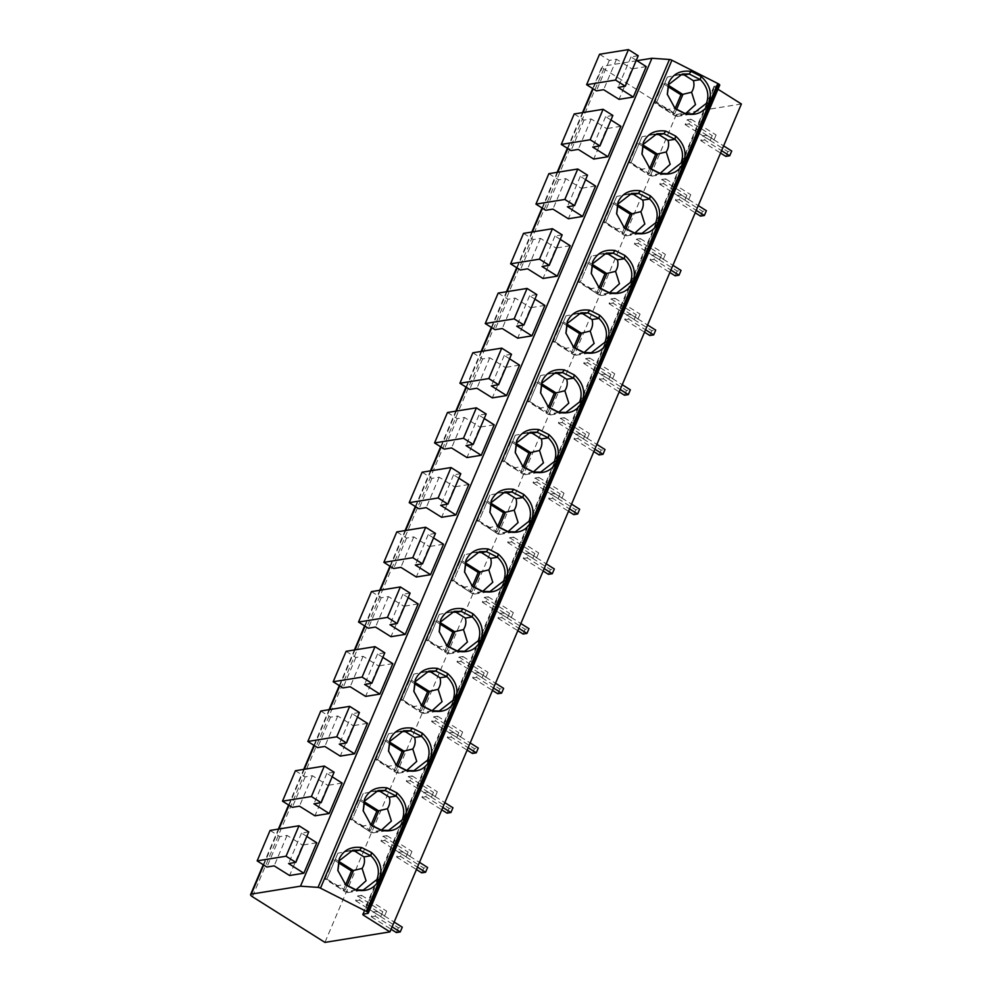 <?xml version="1.0" encoding="UTF-8"?>
<svg xmlns="http://www.w3.org/2000/svg" width="992" height="992" viewBox="0 0 992 992"><rect width="100%" height="100%" fill="white"/><g stroke="black" fill="none" stroke-linecap="round" stroke-linejoin="round"><path stroke-width="0.74" stroke-dasharray="4.96 3.72" d="M719.708 85.225A2.74 0.868 23 0 1 719.274 85.473L714.004 86.416L714.55 87.073L363.494 914.091M636.926 60.686L602.739 66.204L593.142 88.821M741.396 103.986L676.358 114.489L603.818 68.795A4.563 1.451 23 0 1 602.032 66.625A4.563 1.451 23 0 1 602.739 66.204M717.997 89.243L714.55 87.073M676.358 114.489L324.93 942.4M375.125 916.124L371.268 916.757L373.302 911.97L377.158 911.35L375.125 916.124L392.125 926.838M359.488 900.116L355.632 900.736L357.666 895.962L361.51 895.342L359.488 900.116L384.598 915.938L380.742 916.558L382.776 911.784L386.62 911.152L384.598 915.938M400.47 856.418L396.614 857.051L398.648 852.264L402.492 851.644L400.47 856.418L417.471 867.132M384.834 840.41L380.978 841.03L382.999 836.256L386.855 835.636L384.834 840.41L409.944 856.232L406.088 856.852L408.109 852.078L411.965 851.446L409.944 856.232M425.816 796.725L421.96 797.345L423.981 792.558L427.837 791.938L425.816 796.725L442.804 807.426M410.167 780.704L406.323 781.324L408.344 776.55L412.201 775.93L410.167 780.704L435.29 796.526L431.433 797.146L433.454 792.372L437.311 791.752L435.29 796.526M451.162 737.019L447.305 737.639L449.326 732.865L453.183 732.232L451.162 737.019L468.15 747.72M435.513 720.998L431.656 721.618L433.69 716.844L437.546 716.224L435.513 720.998L460.623 736.82L456.779 737.44L458.8 732.666L462.656 732.046L460.623 736.82M476.495 677.313L472.651 677.933L474.672 673.159L478.528 672.526L476.495 677.313L493.495 688.014M460.858 661.292L457.002 661.912L459.036 657.138L462.892 656.518L460.858 661.292L485.968 677.114L482.112 677.734L484.146 672.96L488.002 672.34L485.968 677.114M501.84 617.607L497.984 618.227L500.018 613.453L503.874 612.82L501.84 617.607L518.841 628.308M486.204 601.586L482.348 602.218L484.381 597.432L488.225 596.812L486.204 601.586L511.314 617.408L507.458 618.028L509.491 613.254L513.348 612.634L511.314 617.408M527.186 557.901L523.33 558.521L525.363 553.747L529.22 553.127L527.186 557.901L544.186 568.602M511.55 541.88L507.693 542.512L509.714 537.726L513.571 537.106L511.55 541.88L536.66 557.702L532.803 558.322L534.837 553.548L538.681 552.928L536.66 557.702M552.532 498.195L548.675 498.815L550.709 494.041L554.553 493.421L552.532 498.195L569.52 508.896M536.895 482.174L533.039 482.806L535.06 478.02L538.916 477.4L536.895 482.174L562.005 497.996L558.149 498.616L560.17 493.842L564.026 493.222L562.005 497.996M577.877 438.489L574.021 439.109L576.042 434.335L579.898 433.715L577.877 438.489L594.865 449.19M562.228 422.48L558.384 423.1L560.406 418.326L564.262 417.694L562.228 422.48L587.338 438.29L583.494 438.91L585.516 434.136L589.372 433.516L587.338 438.29M603.223 378.783L599.366 379.403L601.388 374.629L605.244 374.009L603.223 378.783L620.211 389.484M587.574 362.774L583.718 363.394L585.751 358.62L589.608 357.988L587.574 362.774L612.684 378.584L608.84 379.204L610.861 374.43L614.718 373.81L612.684 378.584M628.556 319.077L624.712 319.697L626.733 314.923L630.59 314.303L628.556 319.077L645.556 329.778M612.92 303.068L609.063 303.688L611.097 298.914L614.953 298.282L612.92 303.068L638.03 318.878L634.173 319.498L636.207 314.724L640.063 314.104L638.03 318.878M653.902 259.371L650.045 259.991L652.079 255.217L655.935 254.597L653.902 259.371L670.902 270.072M638.265 243.362L634.409 243.982L636.442 239.208L640.286 238.588L638.265 243.362L663.375 259.172L659.519 259.805L661.552 255.018L665.396 254.398L663.375 259.172M679.247 199.665L675.391 200.285L677.424 195.511L681.268 194.891L679.247 199.665L696.248 210.366M663.611 183.656L659.754 184.276L661.776 179.502L665.632 178.882L663.611 183.656L688.721 199.466L684.864 200.099L686.886 195.312L690.742 194.692L688.721 199.466M704.593 139.959L700.736 140.579L702.758 135.805L706.614 135.185L704.593 139.959L721.581 150.672M688.944 123.95L685.1 124.57L687.121 119.796L690.978 119.176L688.944 123.95L714.066 139.76L710.21 140.393L712.231 135.606L716.088 134.986L714.066 139.76M316.77 842.766L302.51 845.072L289.59 875.514M342.116 783.06L327.856 785.366L314.935 815.808M367.462 723.354L353.202 725.66L340.268 756.115M392.807 663.648L378.547 665.954L365.614 696.409M418.14 603.942L403.88 606.248L390.96 636.703M443.486 544.236L429.226 546.542L416.305 576.997M468.832 484.542L454.572 486.836L441.651 517.291M494.177 424.836L479.917 427.13L466.996 457.585M519.523 365.13L505.263 367.424L492.33 397.879M544.868 305.424L530.608 307.718L517.675 338.173M570.202 245.718L555.942 248.012L543.021 278.467M595.547 186.012L581.287 188.306L568.366 218.761M620.893 126.306L606.633 128.613L593.712 159.055M646.238 66.6L631.978 68.907L619.045 99.349M356.029 889.874L347.696 892.614L363.233 890.097M356.314 890.022L345.092 891.833L326.864 879.148L337.925 853.182L349.978 850.876M347.175 885.397L345.154 890.146L347.994 892.453L345.092 891.833M337.925 853.182L327.025 878.714L325.091 879.036L343.232 890.456L345.154 890.146L326.864 879.148M345.166 884.393L345.811 884.988M335.842 886.005L345.117 884.368M345.241 884.48L337.888 870.79M338.47 862.742L333.374 859.531L335.296 859.221L338.892 861.478M343.232 890.456L345.687 884.653M333.374 859.531L325.091 879.036M381.374 830.168L373.042 832.908L388.579 830.391M372.508 825.691L370.5 830.44L373.339 832.747L370.438 832.127L381.573 830.279M370.438 832.127L352.21 819.442L363.258 793.476L375.323 791.17M363.258 793.476L352.358 819.02L350.436 819.33L368.578 830.75L370.5 830.44L352.21 819.442M370.512 824.687L371.157 825.282M361.187 826.299L370.462 824.662M370.586 824.774L363.233 811.084M363.816 803.036L358.72 799.825L360.642 799.515L364.238 801.772M368.578 830.75L371.033 824.947M358.72 799.825L350.436 819.33M406.72 770.462L398.387 773.214M407.005 770.61L395.783 772.421L377.555 759.736L388.604 733.77L400.669 731.464M397.854 765.998L395.845 770.734L398.672 773.041L395.783 772.421M388.604 733.77L377.704 759.314L375.782 759.624L393.911 771.044L395.845 770.734L377.555 759.736M395.858 764.981L396.502 765.576M386.533 766.593L395.808 764.956M395.932 765.068L388.566 751.378M389.162 743.33L384.065 740.119L385.987 739.809L389.583 742.066M393.911 771.044L396.378 765.241M384.065 740.119L375.782 759.624M432.066 710.756L423.72 713.508L439.258 710.979M432.338 710.904L421.129 712.715L402.901 700.03L413.949 674.064L426.014 671.758M423.2 706.292L421.191 711.028L424.018 713.335L421.129 712.715M413.949 674.064L403.05 699.608L401.128 699.918L419.256 711.338L421.191 711.028L402.901 700.03M421.203 705.275L421.836 705.87M411.866 706.887L421.141 705.25M421.278 705.362L413.912 691.672M414.507 683.624L409.398 680.413L411.333 680.103L414.916 682.36M419.256 711.338L421.724 705.535M409.398 680.413L401.128 699.918M457.411 651.062L449.066 653.802L464.603 651.273M457.684 651.198L446.474 653.009L428.246 640.324L439.295 614.358L451.348 612.052M448.545 646.586L446.536 651.322L449.364 653.641L446.474 653.009M439.295 614.358L428.395 639.902L426.473 640.212L444.602 651.632L446.536 651.322L428.246 640.324M446.549 645.569L447.181 646.164M437.212 647.181L446.487 645.544M446.623 645.656L439.258 631.966M439.84 623.918L434.744 620.707L436.678 620.397L440.262 622.654M444.602 651.632L447.07 645.829M434.744 620.707L426.473 640.212M482.744 591.356L474.412 594.096L489.949 591.567M473.891 586.88L471.87 591.616L474.709 593.935L471.808 593.303L482.943 591.455M471.808 593.303L453.58 580.63L464.64 554.652L476.693 552.346M464.64 554.652L453.741 580.196L451.806 580.506L469.948 591.926L471.87 591.616L453.58 580.63M471.882 585.863L472.527 586.458M462.557 587.475L471.832 585.838M471.956 585.962L464.603 572.26M465.186 564.212L460.09 561.001L462.012 560.691L465.608 562.948M469.948 591.926L472.403 586.136M460.09 561.001L451.806 580.506M508.09 531.65L499.757 534.39L515.294 531.861M499.224 527.174L497.215 531.91L500.055 534.229L497.153 533.597L508.288 531.749M497.153 533.597L478.925 520.924L489.986 494.946L502.039 492.64M489.986 494.946L479.086 520.49L477.152 520.8L495.293 532.22L497.215 531.91L478.925 520.924M497.228 526.157L497.872 526.752M487.903 527.769L497.178 526.132M497.302 526.256L489.949 512.554M490.532 504.506L485.435 501.295L487.357 500.985L490.953 503.242M495.293 532.22L497.748 526.43M485.435 501.295L477.152 520.8M533.436 471.944L525.103 474.684L540.64 472.155M533.721 472.08L522.499 473.891L504.271 461.218L515.319 435.24L527.384 432.934M524.57 467.468L522.561 472.204L525.4 474.523L522.499 473.891M515.319 435.24L504.42 460.784L502.498 461.094L520.639 472.514L522.561 472.204L504.271 461.218M522.573 466.463L523.218 467.046M513.248 468.063L522.524 466.426M522.648 466.55L515.282 452.848M515.877 444.8L510.781 441.589L512.703 441.279L516.299 443.536M520.639 472.514L523.094 466.724M510.781 441.589L502.498 461.094M558.781 412.238L550.448 414.978L565.973 412.449M559.054 412.374L547.844 414.185L529.616 401.512L540.665 375.534L552.73 373.228M549.915 407.762L547.906 412.498L550.734 414.817L547.844 414.185M540.665 375.534L529.765 401.078L527.843 401.388L545.972 412.808L547.906 412.498L529.616 401.512M547.919 406.757L548.551 407.34M538.594 408.357L547.869 406.72M547.993 406.844L540.628 393.142M541.223 385.094L536.114 381.883L538.048 381.573L541.644 383.842M545.972 412.808L548.44 407.018M536.114 381.883L527.843 401.388M584.127 352.532L575.782 355.272L591.319 352.743M584.4 352.668L573.19 354.479L554.962 341.806L566.01 315.828L578.076 313.534M575.261 348.056L573.252 352.792L576.079 355.111L573.19 354.479M566.01 315.828L555.111 341.372L553.189 341.682L571.318 353.102L573.252 352.792L554.962 341.806M573.264 347.051L573.897 347.634M563.927 348.651L573.202 347.014M573.339 347.138L565.973 333.436M566.556 325.388L561.46 322.177L563.394 321.867L566.978 324.136M571.318 353.102L573.785 347.312M561.46 322.177L553.189 341.682M609.472 292.826L601.127 295.566L616.664 293.049M600.606 288.35L598.585 293.086L601.425 295.405L598.523 294.773L609.658 292.925M598.523 294.773L580.295 282.1L591.356 256.122L603.409 253.828M591.356 256.122L580.456 281.666L578.522 281.976L596.663 293.396L598.585 293.086L580.295 282.1M598.61 287.345L599.242 287.94M589.273 288.945L598.548 287.308M598.672 287.432L591.319 273.73M591.902 265.682L586.805 262.471L588.74 262.161L592.323 264.43M596.663 293.396L599.118 287.606M586.805 262.471L578.522 281.976M634.806 233.12L626.473 235.86L642.01 233.343M635.091 233.256L623.869 235.067L605.641 222.394L616.702 196.428L628.754 194.122M625.952 228.644L623.931 233.38L626.77 235.699L623.869 235.067M616.702 196.428L605.802 221.96L603.868 222.27L622.009 233.69L623.931 233.38L605.641 222.394M623.943 227.639L624.588 228.234M614.618 229.239L623.894 227.614M624.018 227.726L616.664 214.036M617.247 205.976L612.151 202.765L614.073 202.455L617.669 204.724M622.009 233.69L624.464 227.9M612.151 202.765L603.868 222.27M660.151 173.414L651.818 176.154L667.356 173.637M660.436 173.55L649.214 175.361L630.986 162.688L642.035 136.722L654.1 134.416M651.285 168.938L649.276 173.674L652.116 175.993L649.214 175.361M642.035 136.722L631.148 162.254L629.213 162.564L647.354 173.997L649.276 173.674L630.986 162.688M649.289 167.933L649.934 168.528M639.964 169.533L649.239 167.908M649.363 168.02L642.01 154.33M642.593 146.27L637.496 143.059L639.418 142.749L643.014 145.018M647.354 173.997L649.81 168.194M637.496 143.059L629.213 162.564M685.497 113.708L677.164 116.448L692.701 113.931M685.782 113.844L674.56 115.667L656.332 102.982L667.38 77.016L679.446 74.71M676.631 109.232L674.622 113.981L677.449 116.287L674.56 115.667M667.38 77.016L656.481 102.548L654.559 102.858L672.688 114.291L674.622 113.981L656.332 102.982M674.634 108.227L675.279 108.822M665.31 109.827L674.585 108.202M674.709 108.314L667.343 94.624M667.938 86.564L662.842 83.353L664.764 83.043L668.36 85.312M672.688 114.291L675.155 108.488M662.842 83.353L654.559 102.858M306.826 836.454L301.518 833.082L308.748 831.916M270.084 830.44L279.843 836.591L287.072 835.425L302.51 845.072M301.518 833.082L288.598 863.536M287.072 835.425L274.152 865.867M279.843 836.591L266.922 867.033M332.171 776.748L326.864 773.376L334.093 772.21M295.418 770.734L305.189 776.885L312.418 775.719L327.856 785.366M326.864 773.376L313.943 803.83M312.418 775.719L299.485 806.161M305.189 776.885L292.268 807.327M357.517 717.042L352.21 713.67L359.439 712.504M320.763 711.028L330.534 717.179L337.751 716.013L353.202 725.66M352.21 713.67L339.289 744.124M337.751 716.013L324.83 746.455M330.534 717.179L317.601 747.621M382.85 657.336L377.555 653.976L384.784 652.798M346.109 651.322L355.88 657.473L363.097 656.307L378.547 665.954M377.555 653.976L364.634 684.418M363.097 656.307L350.176 686.749M355.88 657.473L342.947 687.915M408.196 597.63L402.901 594.27L410.118 593.104M371.454 591.616L381.213 597.767L388.442 596.601L403.88 606.248M402.901 594.27L389.968 624.712M388.442 596.601L375.522 627.043M381.213 597.767L368.292 628.209M433.541 537.924L428.234 534.564L435.463 533.398M396.8 531.91L406.559 538.061L413.788 536.895L429.226 546.542M428.234 534.564L415.313 565.006M413.788 536.895L400.867 567.337M406.559 538.061L393.638 568.515M458.887 478.218L453.58 474.858L460.809 473.692M422.133 472.204L431.904 478.355L439.134 477.189L454.572 486.836M453.58 474.858L440.659 505.3M439.134 477.189L426.2 507.644M431.904 478.355L418.984 508.809M484.232 418.512L478.925 415.152L486.154 413.986M447.479 412.498L457.25 418.649L464.479 417.483L479.917 427.13M478.925 415.152L466.004 445.594M464.479 417.483L451.546 447.938M457.25 418.649L444.317 449.103M509.578 358.806L504.271 355.446L511.5 354.28M472.824 352.792L482.596 358.943L489.812 357.777L505.263 367.424M504.271 355.446L491.35 385.888M489.812 357.777L476.892 388.232M482.596 358.943L469.662 389.397M534.911 299.1L529.616 295.74L536.846 294.574M498.17 293.086L507.929 299.237L515.158 298.071L530.608 307.718M529.616 295.74L516.683 326.194M515.158 298.071L502.237 328.526M507.929 299.237L495.008 329.691M560.257 239.394L554.962 236.034L562.179 234.868M523.516 233.38L533.274 239.531L540.504 238.365L555.942 248.012M554.962 236.034L542.029 266.488M540.504 238.365L527.583 268.82M533.274 239.531L520.354 269.985M585.602 179.701L580.295 176.328L587.524 175.162M548.861 173.674L558.62 179.825L565.849 178.659L581.287 188.306M580.295 176.328L567.374 206.782M565.849 178.659L552.928 209.114M558.62 179.825L545.699 210.279M610.948 119.995L605.641 116.622L612.87 115.456M574.194 113.968L583.966 120.119L591.195 118.953L606.633 128.613M605.641 116.622L592.72 147.076M591.195 118.953L578.262 149.408M583.966 120.119L571.045 150.573M636.294 60.289L630.986 56.916L638.216 55.75M599.54 54.262L609.311 60.413L616.54 59.247L631.978 68.907M630.986 56.916L618.066 87.37M616.54 59.247L603.607 89.702M609.311 60.413L596.378 90.867M371.268 916.757L391.096 929.244M377.158 911.35L394.146 922.064M373.302 911.97L398.412 927.793L402.268 927.173M396.378 932.567L398.412 927.793M355.632 900.736L380.742 916.558M361.51 895.342L386.62 911.152M357.666 895.962L382.776 911.784M396.614 857.051L416.442 869.538M402.492 851.644L419.492 862.358M398.648 852.264L423.758 868.087L427.614 867.467M421.724 872.861L423.758 868.087M380.978 841.03L406.088 856.852M386.855 835.636L411.965 851.446M382.999 836.256L408.109 852.078M421.96 797.345L441.787 809.832M427.837 791.938L444.838 802.652M423.981 792.558L449.103 808.381L452.947 807.761M447.07 813.155L449.103 808.381M406.323 781.324L431.433 797.146M412.201 775.93L437.311 791.752M408.344 776.55L433.454 792.372M447.305 737.639L467.133 750.126M453.183 732.232L470.183 742.946M449.326 732.865L474.436 748.675L478.293 748.055M472.415 753.449L474.436 748.675M431.656 721.618L456.779 737.44M437.546 716.224L462.656 732.046M433.69 716.844L458.8 732.666M472.651 677.933L492.478 690.42M478.528 672.526L495.529 683.24M474.672 673.159L499.782 688.969L503.638 688.349M497.761 693.743L499.782 688.969M457.002 661.912L482.112 677.734M462.892 656.518L488.002 672.34M459.036 657.138L484.146 672.96M497.984 618.227L517.812 630.714M503.874 612.82L520.862 623.534M500.018 613.453L525.128 629.263L528.984 628.643M523.106 634.037L525.128 629.263M482.348 602.218L507.458 618.028M488.225 596.812L513.348 612.634M484.381 597.432L509.491 613.254M523.33 558.521L543.157 571.008M529.22 553.127L546.208 563.828M525.363 553.747L550.473 569.557L554.33 568.937M548.44 574.343L550.473 569.557M507.693 542.512L532.803 558.322M513.571 537.106L538.681 552.928M509.714 537.726L534.837 553.548M548.675 498.815L568.503 511.302M554.553 493.421L571.553 504.122M550.709 494.041L575.819 509.851L579.663 509.231M573.785 514.637L575.819 509.851M533.039 482.806L558.149 498.616M538.916 477.4L564.026 493.222M535.06 478.02L560.17 493.842M574.021 439.109L593.848 451.596M579.898 433.715L596.899 444.416M576.042 434.335L601.152 450.145L605.008 449.525M599.131 454.931L601.152 450.145M558.384 423.1L583.494 438.91M564.262 417.694L589.372 433.516M560.406 418.326L585.516 434.136M599.366 379.403L619.194 391.89M605.244 374.009L622.244 384.71M601.388 374.629L626.498 390.451L630.354 389.819M624.476 395.225L626.498 390.451M583.718 363.394L608.84 379.204M589.608 357.988L614.718 373.81M585.751 358.62L610.861 374.43M624.712 319.697L644.54 332.184M630.59 314.303L647.578 325.004M626.733 314.923L651.843 330.745L655.7 330.113M649.822 335.519L651.843 330.745M609.063 303.688L634.173 319.498M614.953 298.282L640.063 314.104M611.097 298.914L636.207 314.724M650.045 259.991L669.873 272.478M655.935 254.597L672.923 265.298M652.079 255.217L677.189 271.039L681.045 270.407M675.155 275.813L677.189 271.039M634.409 243.982L659.519 259.805M640.286 238.588L665.396 254.398M636.442 239.208L661.552 255.018M675.391 200.285L695.218 212.784M681.268 194.891L698.269 205.592M677.424 195.511L702.534 211.333L706.391 210.713M700.501 216.107L702.534 211.333M659.754 184.276L684.864 200.099M665.632 178.882L690.742 194.692M661.776 179.502L686.886 195.312M700.736 140.579L720.564 153.078M706.614 135.185L723.614 145.886M702.758 135.805L727.88 151.627L731.724 151.007M725.846 156.401L727.88 151.627M685.1 124.57L710.21 140.393M690.978 119.176L716.088 134.986M687.121 119.796L712.231 135.606M367.846 913.396L719.274 85.473M714.215 86.292L362.799 914.202M603.818 68.795L252.39 896.706M583.073 112.542L567.796 148.527M557.727 172.248L542.45 208.233M532.382 231.954L517.105 267.939M507.048 291.66L491.772 327.645M481.703 351.366L466.426 387.351M456.357 411.06L441.08 447.057M431.012 470.766L415.735 506.763M405.666 530.472L390.389 566.469M380.333 590.178L365.044 626.175M354.987 649.884L339.71 685.881M329.642 709.59L314.365 745.587M304.296 769.296L289.019 805.293M278.95 829.002L263.674 864.999M714.004 86.416L362.576 914.326M263.252 864.726L278.38 829.101M288.598 805.02L303.726 769.395M313.943 745.314L329.059 709.689M339.289 685.608L354.404 649.983M364.622 625.902L379.75 590.277M389.968 566.196L405.096 530.571M415.313 506.49L430.441 470.865M440.659 446.784L455.787 411.159M466.004 387.078L481.12 351.453M491.338 327.385L506.466 291.747M516.683 267.679L531.811 232.041M542.029 207.973L557.157 172.335M567.374 148.267L582.502 112.629M592.72 88.561L602.032 66.625M337.826 870.418L337.937 871.137M345.464 851.372L352.892 850.169M363.171 810.712L363.283 811.431M370.81 791.666L378.237 790.463M398.375 773.19L413.924 770.685M388.517 751.006L388.616 751.725M396.155 731.96L403.583 730.757M413.85 691.3L413.962 692.019M421.501 672.254L428.928 671.051M439.196 631.594L439.307 632.313M446.846 612.548L454.262 611.345M464.541 571.888L464.653 572.62M472.192 552.842L479.607 551.639M489.887 512.182L489.998 512.914M497.525 493.136L504.953 491.933M515.232 452.476L515.344 453.208M522.871 433.43L530.298 432.227M540.578 392.77L540.677 393.502M548.216 373.724L555.644 372.521M565.911 333.064L566.023 333.796M573.562 314.018L580.977 312.815M591.257 273.37L591.368 274.09M598.908 254.312L606.323 253.109M616.602 213.664L616.714 214.384M624.241 194.606L631.668 193.415M641.948 153.958L642.06 154.678M649.586 134.9L657.014 133.709M667.294 94.252L667.393 94.972M674.932 75.194L682.36 74.003"/><path stroke-width="1.49" d="M636.926 60.686L651.93 58.268L669.464 59.483A2.74 0.868 23 0 1 671.919 60.239L718.63 83.923A2.74 0.868 23 0 1 719.708 85.225L368.28 913.148A2.74 0.868 -157 0 0 367.201 911.834L320.49 888.162A2.74 0.868 -157 0 0 318.035 887.394L300.502 886.178L251.311 894.114A4.563 1.451 -157 0 0 250.604 894.536A4.563 1.451 -157 0 0 252.39 896.706L324.93 942.4L389.968 931.897L363.122 914.984L362.799 914.202L367.846 913.396A2.74 0.868 -157 0 0 368.28 913.148M389.968 931.897L741.396 103.986L717.997 89.243M651.93 58.268L300.502 886.178M303.85 873.22L289.59 875.514L274.152 865.867L266.922 867.033L257.151 860.882L286.056 856.22L295.827 862.37L288.598 863.536L303.85 873.22L316.77 842.766L306.826 836.454M329.195 813.514L314.935 815.808L299.485 806.161L292.268 807.327L282.497 801.176L311.401 796.514L321.172 802.664L313.943 803.83L329.195 813.514L342.116 783.06L332.171 776.748M354.528 753.808L340.268 756.115L324.83 746.455L317.601 747.621L307.842 741.47L336.747 736.808L346.506 742.958L339.289 744.124L354.528 753.808L367.462 723.354L357.517 717.042M379.874 694.102L365.614 696.409L350.176 686.749L342.947 687.915L333.188 681.764L362.092 677.102L371.851 683.252L364.634 684.418L379.874 694.102L392.807 663.648L382.85 657.336M405.22 634.396L390.96 636.703L375.522 627.043L368.292 628.209L358.521 622.058L387.438 617.396L397.197 623.546L389.968 624.712L405.22 634.396L418.14 603.942L408.196 597.63M430.565 574.69L416.305 576.997L400.867 567.337L393.638 568.515L383.867 562.352L412.771 557.69L422.542 563.84L415.313 565.006L430.565 574.69L443.486 544.236L433.541 537.924M455.911 514.984L441.651 517.291L426.2 507.644L418.984 508.809L409.212 502.659L438.117 497.984L447.888 504.134L440.659 505.3L455.911 514.984L468.832 484.542L458.887 478.218M481.256 455.278L466.996 457.585L451.546 447.938L444.317 449.103L434.558 442.953L463.462 438.278L473.234 444.428L466.004 445.594L481.256 455.278L494.177 424.836L484.232 418.512M506.59 395.572L492.33 397.879L476.892 388.232L469.662 389.397L459.904 383.247L488.808 378.572L498.567 384.722L491.35 385.888L506.59 395.572L519.523 365.13L509.578 358.806M531.935 335.866L517.675 338.173L502.237 328.526L495.008 329.691L485.249 323.541L514.154 318.866L523.912 325.016L516.683 326.194L531.935 335.866L544.868 305.424L534.911 299.1M557.281 276.16L543.021 278.467L527.583 268.82L520.354 269.985L510.582 263.835L539.487 259.16L549.258 265.31L542.029 266.488L557.281 276.16L570.202 245.718L560.257 239.394M582.626 216.454L568.366 218.761L552.928 209.114L545.699 210.279L535.928 204.129L564.832 199.454L574.604 205.617L567.374 206.782L582.626 216.454L595.547 186.012L585.602 179.701M607.972 156.748L593.712 159.055L578.262 149.408L571.045 150.573L561.274 144.423L590.178 139.76L599.949 145.911L592.72 147.076L607.972 156.748L620.893 126.306L610.948 119.995M633.305 97.055L619.045 99.349L603.607 89.702L596.378 90.867L586.619 84.717L615.524 80.054L625.282 86.205L618.066 87.37L633.305 97.055L646.238 66.6L636.294 60.289M717.799 83.402L366.37 911.313M361.696 847.577L371.467 852.512C380.296 860.386 382.924 869.29 379.366 879.234C374.703 888.596 366.78 892.168 355.582 889.923L345.811 884.988L337.826 870.418L339.202 858.911C343.53 849.97 351.032 846.201 361.696 847.577L359.65 850.132L370.847 855.786L371.467 852.512M387.041 787.871L396.812 792.806C405.641 800.68 408.27 809.584 404.711 819.528C400.049 828.903 392.125 832.462 380.928 830.217L371.157 825.282L363.171 810.712L364.548 799.205C368.875 790.264 376.377 786.495 387.041 787.871L384.995 790.426L396.18 796.08L396.812 792.806M412.374 728.165L422.158 733.1C430.987 740.974 433.616 749.878 430.057 759.822C425.394 769.197 417.471 772.756 406.274 770.511L396.502 765.576L388.517 751.006L389.893 739.499C394.221 730.571 401.723 726.789 412.374 728.165L410.328 730.72L421.526 736.374L422.158 733.1M437.72 668.459L447.504 673.394C456.332 681.268 458.961 690.184 455.39 700.129C450.74 709.491 442.816 713.05 431.619 710.805L421.836 705.87L413.85 691.3L415.226 679.793C419.566 670.865 427.056 667.083 437.72 668.459L435.674 671.014L446.871 676.668L447.504 673.394M463.066 608.753L472.837 613.688C481.666 621.562 484.307 630.478 480.736 640.423C476.086 649.785 468.15 653.344 456.965 651.099L447.181 646.164L439.196 631.594L440.572 620.087C444.912 611.159 452.402 607.377 463.066 608.753L461.02 611.32L472.217 616.962L472.837 613.688M488.411 549.047L498.182 553.982C507.011 561.856 509.64 570.772 506.081 580.717C501.419 590.079 493.495 593.638 482.31 591.393L472.527 586.458L464.541 571.888L465.918 560.381C470.245 551.453 477.747 547.671 488.411 549.047L486.365 551.614L497.562 557.256L498.182 553.982M513.757 489.341L523.528 494.276C532.357 502.15 534.986 511.066 531.427 521.011C526.764 530.373 518.841 533.932 507.644 531.687L497.872 526.752L489.887 512.182L491.263 500.675C495.591 491.747 503.093 487.965 513.757 489.341L511.711 491.908L522.908 497.55L523.528 494.276M539.09 429.635L548.874 434.57C557.702 442.444 560.331 451.36 556.772 461.305C552.11 470.667 544.186 474.226 532.989 471.981L523.218 467.046L515.232 452.476L516.609 440.969C520.936 432.041 528.438 428.259 539.09 429.635L537.056 432.202L548.241 437.856L548.874 434.57M564.436 369.929L574.219 374.864C583.048 382.738 585.677 391.654 582.118 401.599C577.456 410.961 569.532 414.52 558.335 412.275L548.551 407.34L540.578 392.77L541.954 381.263C546.282 372.335 553.772 368.553 564.436 369.929L562.39 372.496L573.587 378.15L574.219 374.864M589.781 310.223L599.565 315.158C608.381 323.032 611.022 331.948 607.451 341.893C602.801 351.255 594.878 354.814 583.68 352.569L573.897 347.634L565.911 333.064L567.288 321.557C571.628 312.629 579.117 308.847 589.781 310.223L587.735 312.79L598.932 318.444L599.565 315.158M615.127 250.517L624.898 255.452C633.727 263.326 636.368 272.242 632.797 282.187C628.147 291.549 620.211 295.108 609.026 292.876L599.242 287.94L591.257 273.37L592.633 261.851C596.973 252.923 604.463 249.141 615.127 250.517L613.081 253.084L624.278 258.738L624.898 255.452M640.472 190.811L650.244 195.746C659.072 203.62 661.701 212.536 658.142 222.481C653.48 231.843 645.556 235.402 634.359 233.17L624.588 228.234L616.602 213.664L617.979 202.145C622.306 193.217 629.808 189.435 640.472 190.811L638.426 193.378L649.624 199.032L650.244 195.746M665.818 131.105L675.589 136.04C684.418 143.927 687.047 152.83 683.488 162.775C678.826 172.137 670.902 175.696 659.705 173.464L649.934 168.528L641.948 153.958L643.324 142.451C647.652 133.511 655.154 129.729 665.818 131.105L663.772 133.672L674.969 139.326L675.589 136.04M691.151 71.399L700.935 76.334C709.764 84.221 712.392 93.124 708.834 103.069C704.171 112.431 696.248 115.99 685.05 113.758L675.279 108.822L667.294 94.252L668.67 82.745C672.998 73.805 680.5 70.023 691.151 71.399L689.105 73.966L700.302 79.62L700.935 76.334M370.797 855.674C378.039 863.003 380.085 870.951 376.91 879.532L363.233 890.097L355.582 889.923M349.978 850.876L354.702 851.074L363.965 856.902C365.056 860.895 364.448 864.739 362.105 868.422L366.048 880.784L356.029 889.874M363.965 856.902L370.847 855.786M338.892 861.478L353.437 870.641L347.175 885.397M345.687 884.653L351.503 870.951L362.105 868.422M356.252 889.985L345.166 884.393M337.888 870.79L339.19 860.746L352.892 850.169L359.65 850.132M354.702 851.074L359.774 850.256M351.503 870.951L338.47 862.742M396.13 795.968C403.384 803.297 405.43 811.245 402.256 819.826L388.579 830.391L380.928 830.217M375.323 791.17L380.048 791.368L389.31 797.196C390.402 801.189 389.782 805.033 387.45 808.716L391.394 821.078L381.374 830.168M389.31 797.196L396.18 796.08M364.238 801.772L378.783 810.935L372.508 825.691M371.033 824.947L376.848 811.245L387.45 808.716M381.598 830.279L370.512 824.687M363.233 811.084L364.535 801.04L378.237 790.463L384.995 790.426M380.048 791.368L385.119 790.55M376.848 811.245L363.816 803.036M421.476 736.275C428.73 743.591 430.764 751.539 427.602 760.12L413.924 770.685L406.274 770.511M400.669 731.464L405.393 731.662L414.644 737.49C415.747 741.495 415.127 745.327 412.796 749.01L416.727 761.372L406.72 770.462M414.644 737.49L421.526 736.374M389.583 742.066L404.128 751.229L397.854 765.998M396.378 765.241L402.194 751.539L412.796 749.01M406.931 770.573L395.858 764.981M388.566 751.378L389.868 741.334L403.583 730.757L410.328 730.72M405.393 731.662L410.465 730.844M402.194 751.539L389.162 743.33M446.822 676.569C454.076 683.885 456.109 691.833 452.935 700.414L439.258 710.979L431.619 710.805M426.014 671.758L430.739 671.956L439.989 677.784C441.093 681.789 440.473 685.621 438.142 689.304L442.072 701.666L432.066 710.756M439.989 677.784L446.871 676.668M414.916 682.36L429.462 691.523L423.2 706.292M421.724 705.535L427.54 691.833L438.142 689.304M432.276 710.867L421.203 705.275M413.912 691.672L415.214 681.628L428.928 671.051L435.674 671.014M430.739 671.956L435.798 671.138M427.54 691.833L414.507 683.624M472.167 616.863C479.421 624.179 481.455 632.127 478.28 640.708L464.603 651.273L456.965 651.099M451.348 612.052L456.084 612.25L465.335 618.078C466.438 622.083 465.818 625.915 463.487 629.598L467.418 641.973L457.411 651.062M465.335 618.078L472.217 616.962M440.262 622.654L454.807 631.817L448.545 646.586M447.07 645.829L452.885 632.127L463.487 629.598M457.622 651.161L446.549 645.569M439.258 631.966L440.56 621.922L454.262 611.345L461.02 611.32M456.084 612.25L461.144 611.432M452.885 632.127L439.84 623.918M497.513 557.157C504.754 564.473 506.8 572.421 503.626 581.002L489.949 591.567L482.31 591.393M476.693 552.346L481.43 552.544L490.68 558.372C491.772 562.377 491.164 566.209 488.82 569.892L492.764 582.267L482.744 591.356M490.68 558.372L497.562 557.256M465.608 562.948L480.153 572.111L473.891 586.88M472.403 586.136L478.231 572.421L488.82 569.892M482.968 591.455L471.882 585.863M464.603 572.26L465.905 562.216L479.607 551.639L486.365 551.614M481.43 552.544L486.489 551.726M478.231 572.421L465.186 564.212M522.846 497.451C530.1 504.767 532.146 512.715 528.972 521.296L515.294 531.861L507.644 531.687M502.039 492.64L506.763 492.838L516.026 498.666C517.117 502.671 516.497 506.503 514.166 510.186L518.109 522.561L508.09 531.65M516.026 498.666L522.908 497.55M490.953 503.242L505.498 512.405L499.224 527.174M497.748 526.43L503.564 512.715L514.166 510.186M508.313 531.749L497.228 526.157M489.949 512.554L491.251 502.51L504.953 491.933L511.711 491.908M506.763 492.838L511.835 492.02M503.564 512.715L490.532 504.506M548.192 437.745C555.446 445.061 557.492 453.009 554.317 461.59L540.64 472.155L532.989 471.981M527.384 432.934L532.109 433.132L541.359 438.96C542.463 442.965 541.843 446.797 539.512 450.48L543.455 462.855L533.436 471.944M541.359 438.96L548.241 437.856M516.299 443.536L530.844 452.699L524.57 467.468M523.094 466.724L528.91 453.009L539.512 450.48M533.659 472.056L522.573 466.463M515.282 452.848L516.596 442.804L530.298 432.227L537.056 432.202M532.109 433.132L537.18 432.314M528.91 453.009L515.877 444.8M573.537 378.039C580.791 385.355 582.825 393.303 579.663 401.884L565.973 412.449L558.335 412.275M552.73 373.228L557.454 373.426L566.705 379.254C567.808 383.259 567.188 387.103 564.857 390.774L568.788 403.149L558.781 412.238M566.705 379.254L573.587 378.15M541.644 383.842L556.177 392.993L549.915 407.762M548.44 407.018L554.255 393.303L564.857 390.774M558.992 412.35L547.919 406.757M540.628 393.142L541.93 383.098L555.644 372.521L562.39 372.496M557.454 373.426L562.526 372.608M554.255 393.303L541.223 385.094M598.883 318.333C606.137 325.649 608.17 333.597 604.996 342.178L591.319 352.743L583.68 352.569M578.076 313.534L582.8 313.72L592.05 319.548C593.154 323.553 592.534 327.397 590.203 331.068L594.134 343.443L584.127 352.532M592.05 319.548L598.932 318.444M566.978 324.136L581.523 333.287L575.261 348.056M573.785 347.312L579.601 333.597L590.203 331.068M584.338 352.644L573.264 347.051M565.973 333.436L567.275 323.392L580.977 312.815L587.735 312.79M582.8 313.72L587.859 312.902M579.601 333.597L566.556 325.388M624.228 258.627C631.482 265.943 633.516 273.904 630.342 282.472L616.664 293.049L609.026 292.876M603.409 253.828L608.146 254.014L617.396 259.842C618.5 263.847 617.88 267.691 615.548 271.362L619.479 283.737L609.472 292.826M617.396 259.842L624.278 258.738M592.323 264.43L606.868 273.581L600.606 288.35M599.118 287.606L604.946 273.904L615.548 271.362M609.683 292.938L598.61 287.345M591.319 273.73L592.621 263.686L606.323 253.109L613.081 253.084M608.146 254.014L613.205 253.196M604.946 273.904L591.902 265.682M649.574 198.921C656.816 206.237 658.862 214.198 655.687 222.766L642.01 233.343L634.359 233.17M628.754 194.122L633.479 194.308L642.742 200.136C643.833 204.141 643.225 207.985 640.882 211.656L644.825 224.031L634.806 233.12M642.742 200.136L649.624 199.032M617.669 204.724L632.214 213.888L625.952 228.644M624.464 227.9L630.28 214.198L640.882 211.656M635.029 233.232L623.943 227.639M616.664 214.036L617.966 203.98L631.668 193.415L638.426 193.378M633.479 194.308L638.55 193.49M630.28 214.198L617.247 205.976M674.907 139.215C682.161 146.543 684.207 154.492 681.033 163.072L667.356 173.637L659.705 173.464M654.1 134.416L658.824 134.602L668.087 140.43C669.178 144.435 668.558 148.279 666.227 151.95L670.17 164.325L660.151 173.414M668.087 140.43L674.969 139.326M643.014 145.018L657.56 154.182L651.285 168.938M649.81 168.194L655.625 154.492L666.227 151.95M660.374 173.526L649.289 167.933M642.01 154.33L643.312 144.274L657.014 133.709L663.772 133.672M658.824 134.602L663.896 133.784M655.625 154.492L642.593 146.27M700.253 79.509C707.507 86.837 709.54 94.786 706.378 103.366L692.701 113.931L685.05 113.758M679.446 74.71L684.17 74.896L693.42 80.724C694.524 84.729 693.904 88.573 691.573 92.244L695.504 104.619L685.497 113.708M693.42 80.724L700.302 79.62M668.36 85.312L682.905 94.476L676.631 109.232M675.155 108.488L680.971 94.786L691.573 92.244M685.708 113.82L674.634 108.227M667.343 94.624L668.645 84.568L682.36 74.003L689.105 73.966M684.17 74.896L689.242 74.078M680.971 94.786L667.938 86.564M295.827 862.37L308.748 831.916L298.989 825.766L270.084 830.44L257.151 860.882M298.989 825.766L286.056 856.22M321.172 802.664L334.093 772.21L324.322 766.06L295.418 770.734L282.497 801.176M324.322 766.06L311.401 796.514M346.506 742.958L359.439 712.504L349.668 706.354L320.763 711.028L307.842 741.47M349.668 706.354L336.747 736.808M371.851 683.252L384.784 652.798L375.013 646.648L346.109 651.322L333.188 681.764M375.013 646.648L362.092 677.102M397.197 623.546L410.118 593.104L400.359 586.942L371.454 591.616L358.521 622.058M400.359 586.942L387.438 617.396M422.542 563.84L435.463 533.398L425.704 527.248L396.8 531.91L383.867 562.352M425.704 527.248L412.771 557.69M447.888 504.134L460.809 473.692L451.05 467.542L422.133 472.204L409.212 502.659M451.05 467.542L438.117 497.984M473.234 444.428L486.154 413.986L476.383 407.836L447.479 412.498L434.558 442.953M476.383 407.836L463.462 438.278M498.567 384.722L511.5 354.28L501.729 348.13L472.824 352.792L459.904 383.247M501.729 348.13L488.808 378.572M523.912 325.016L536.846 294.574L527.074 288.424L498.17 293.086L485.249 323.541M527.074 288.424L514.154 318.866M549.258 265.31L562.179 234.868L552.42 228.718L523.516 233.38L510.582 263.835M552.42 228.718L539.487 259.16M574.604 205.617L587.524 175.162L577.766 169.012L548.861 173.674L535.928 204.129M577.766 169.012L564.832 199.454M599.949 145.911L612.87 115.456L603.099 109.306L574.194 113.968L561.274 144.423M603.099 109.306L590.178 139.76M625.282 86.205L638.216 55.75L628.444 49.6L599.54 54.262L586.619 84.717M628.444 49.6L615.524 80.054M392.125 926.838L400.235 931.947L396.378 932.567L391.096 929.244M394.146 922.064L402.268 927.173L400.235 931.947M417.471 867.132L425.58 872.241L421.724 872.861L416.442 869.538M419.492 862.358L427.614 867.467L425.58 872.241M442.804 807.426L450.926 812.535L447.07 813.155L441.787 809.832M444.838 802.652L452.947 807.761L450.926 812.535M468.15 747.72L476.272 752.829L472.415 753.449L467.133 750.126M470.183 742.946L478.293 748.055L476.272 752.829M493.495 688.014L501.617 693.123L497.761 693.743L492.478 690.42M495.529 683.24L503.638 688.349L501.617 693.123M518.841 628.308L526.95 633.417L523.106 634.037L517.812 630.714M520.862 623.534L528.984 628.643L526.95 633.417M544.186 568.602L552.296 573.711L548.44 574.343L543.157 571.008M546.208 563.828L554.33 568.937L552.296 573.711M569.52 508.896L577.642 514.005L573.785 514.637L568.503 511.302M571.553 504.122L579.663 509.231L577.642 514.005M594.865 449.19L602.987 454.299L599.131 454.931L593.848 451.596M596.899 444.416L605.008 449.525L602.987 454.299M620.211 389.484L628.333 394.605L624.476 395.225L619.194 391.89M622.244 384.71L630.354 389.819L628.333 394.605M645.556 329.778L653.666 334.899L649.822 335.519L644.54 332.184M647.578 325.004L655.7 330.113L653.666 334.899M670.902 270.072L679.012 275.193L675.155 275.813L669.873 272.478M672.923 265.298L681.045 270.407L679.012 275.193M696.248 210.366L704.357 215.487L700.501 216.107L695.218 212.784M698.269 205.592L706.391 210.713L704.357 215.487M721.581 150.672L729.703 155.781L725.846 156.401L720.564 153.078M723.614 145.886L731.724 151.007L729.703 155.781M718.63 83.923L367.201 911.834M363.494 914.091L363.122 914.984M593.142 88.821L583.073 112.542M567.796 148.527L557.727 172.248M542.45 208.233L532.382 231.954M517.105 267.939L507.048 291.66M491.772 327.645L481.703 351.366M466.426 387.351L456.357 411.06M441.08 447.057L431.012 470.766M415.735 506.763L405.666 530.472M390.389 566.469L380.333 590.178M365.044 626.175L354.987 649.884M339.71 685.881L329.642 709.59M314.365 745.587L304.296 769.296M289.019 805.293L278.95 829.002M263.674 864.999L251.311 894.114M669.464 59.483L318.035 887.394M671.919 60.239L320.49 888.162M379.366 879.234L376.91 879.532M339.202 858.911L339.19 860.746M404.711 819.528L402.256 819.826M364.548 799.205L364.535 801.04M430.057 759.822L427.602 760.12M389.893 739.499L389.868 741.334M455.39 700.129L452.935 700.414M415.226 679.793L415.214 681.628M480.736 640.423L478.28 640.708M440.572 620.087L440.56 621.922M506.081 580.717L503.626 581.002M465.918 560.381L465.905 562.216M531.427 521.011L528.972 521.296M491.263 500.675L491.251 502.51M556.772 461.305L554.317 461.59M516.609 440.969L516.596 442.804M582.118 401.599L579.663 401.884M541.954 381.263L541.93 383.098M607.451 341.893L604.996 342.178M567.288 321.557L567.275 323.392M632.797 282.187L630.342 282.472M592.633 261.851L592.621 263.686M658.142 222.481L655.687 222.766M617.979 202.145L617.966 203.98M683.488 162.775L681.033 163.072M643.324 142.451L643.312 144.274M708.834 103.069L706.378 103.366M668.67 82.745L668.645 84.568M250.604 894.536L263.252 864.726M278.38 829.101L288.598 805.02M303.726 769.395L313.943 745.314M329.059 709.689L339.289 685.608M354.404 649.983L364.622 625.902M379.75 590.277L389.968 566.196M405.096 530.571L415.313 506.49M430.441 470.865L440.659 446.784M455.787 411.159L466.004 387.078M481.12 351.453L491.338 327.385M506.466 291.747L516.683 267.679M531.811 232.041L542.029 207.973M557.157 172.335L567.374 148.267M582.502 112.629L592.72 88.561"/></g></svg>
